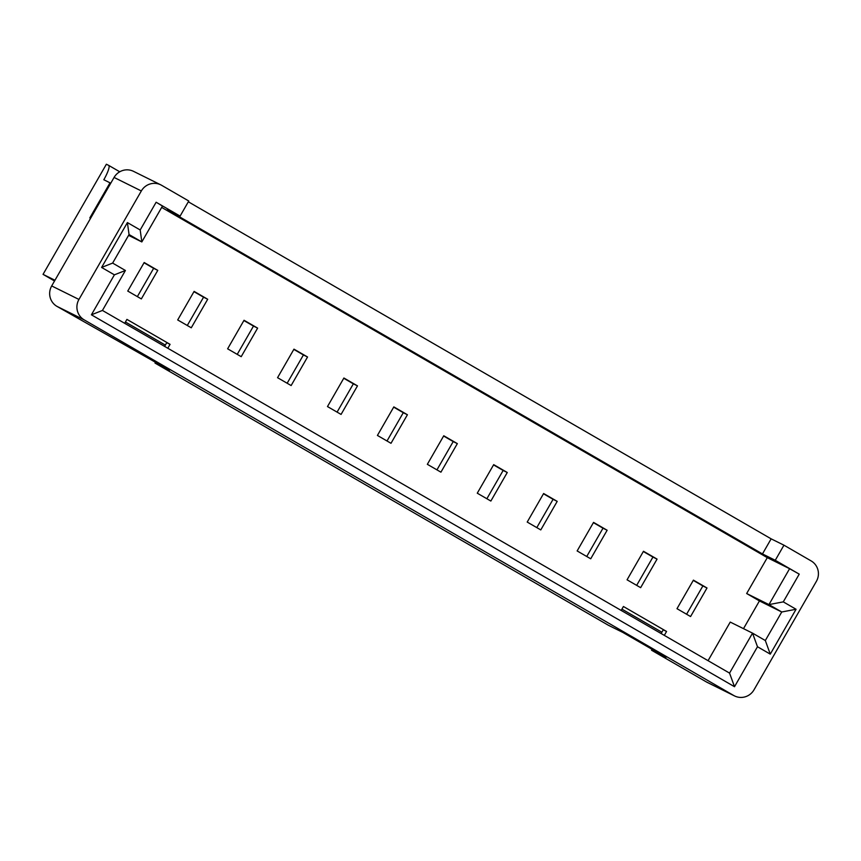 <?xml version="1.0" encoding="UTF-8"?>
<svg xmlns="http://www.w3.org/2000/svg" width="861" height="861" viewBox="0 0 861 861"><rect width="100%" height="100%" fill="white"/><g stroke="black" fill="none" stroke-linecap="round" stroke-linejoin="round"><path stroke-width="1.29" d="M78.943 299.445L141.333 190.959L114.072 177.441L51.692 285.938L78.943 299.445A15.057 14.766 116.4 0 0 84.227 319.894L733.712 695.484A15.057 14.766 116.4 0 0 753.999 689.833L816.389 581.336A15.057 14.766 116.4 0 0 811.105 560.898L783.951 545.185L775.266 560.285L799.234 574.136L783.284 601.871L796.07 609.265L770.272 654.134L757.486 646.74L734.508 686.712L91.406 314.803L114.395 274.831L101.609 267.437L127.406 222.579L140.192 229.973L156.132 202.238L180.1 216.1L167.303 209.75L762.469 553.935L775.266 560.285M734.53 695.925L707.279 682.418A15.057 14.766 -63.6 0 1 706.461 681.977L651.529 650.216L652.046 649.312M651.529 650.216L665.994 657.384L622.847 632.437L608.393 625.269L155.023 363.084L155.54 362.19M164.612 346.413L166.754 342.689L170.058 344.335L167.809 348.253M661.119 633.535L663.261 629.822L666.565 631.457L623.429 606.51L621.168 610.427M114.072 177.441A15.057 14.766 -63.6 0 1 133.541 171.35L160.803 184.857A15.057 14.766 116.4 0 0 141.333 190.959M155.023 363.084L169.488 370.252L56.966 306.376A15.057 14.766 -63.6 0 1 51.692 285.938M124.662 323.305L126.922 319.388L170.058 344.335M661.883 632.222L621.922 609.125M165.366 345.1L125.415 321.992M54.523 280.998L43.05 274.358L54.953 280.255M90.599 218.263L89.845 217.898L110.014 182.823L103.826 179.745A15.057 2.949 -60 0 0 108.712 165.409A15.057 2.949 -60 0 0 108.68 165.387L106.377 164.236L43.05 274.358M187.289 325.49L203.562 297.196L193.962 291.653M207.695 299.251L194.112 291.395L177.7 319.948L191.271 327.793L207.695 299.251L203.562 297.196M743.495 628.659L759.434 600.924L746.659 593.53L767.291 557.648L161.674 207.415M708.054 660.678L730.236 622.083L752.536 633.136L729.558 673.108L102.437 310.444L91.406 314.803M664.315 635.375L666.565 631.457M141.344 298.918L157.767 270.376L144.185 262.519L127.762 291.072L141.344 298.918M241.209 356.669L257.622 328.116L244.04 320.27L227.627 348.813L241.209 356.669M291.136 385.545L307.549 356.992L293.967 349.146L277.554 377.688L291.136 385.545M341.064 414.421L357.487 385.868L343.905 378.011L327.481 406.564L341.064 414.421M391.002 443.297L407.414 414.744L393.832 406.887L377.419 435.44L391.002 443.297M440.929 472.172L457.342 443.619L443.759 435.763L427.347 464.316L440.929 472.172M490.856 501.048L507.269 472.495L493.697 464.639L477.274 493.192L490.856 501.048M540.783 529.913L557.207 501.371L543.625 493.514L527.212 522.067L540.783 529.913M590.721 558.789L607.134 530.247L593.552 522.39L577.139 550.943L590.721 558.789M640.649 587.665L657.061 559.112L643.479 551.266L627.066 579.808L640.649 587.665M690.576 616.541L706.999 587.988L693.417 580.142L676.994 608.684L690.576 616.541M729.558 673.108L734.508 686.712M799.234 574.136L789.591 568.701L768.959 604.594L781.745 611.988L765.321 640.53L752.536 633.136L757.486 646.74M765.321 640.53L770.272 654.134M180.1 216.1L188.774 201.011L161.62 185.298A15.057 14.766 116.4 0 0 160.803 184.857M746.659 593.53L768.959 604.594L783.284 601.871M759.434 600.924L781.745 611.988L796.07 609.265M789.591 568.701L767.291 557.648M156.132 202.238L162.471 206.037L141.828 241.93L128.58 235.354M102.437 310.444L125.415 270.483L112.63 263.089L129.053 234.536L141.828 241.93L140.192 229.973M129.053 234.536L127.406 222.579M112.63 263.089L101.609 267.437M125.415 270.483L114.395 274.831M783.951 545.185L771.144 538.846L188.322 201.797M771.144 538.846L762.469 553.935M137.362 296.615L153.635 268.331L144.035 262.777M157.767 270.376L153.635 268.331M237.227 354.366L253.489 326.071L243.9 320.529M257.622 328.116L253.489 326.071M110.014 182.823L110.735 183.242M636.666 585.362L652.939 557.067L643.339 551.524M657.061 559.112L652.939 557.067M586.739 556.486L603.001 528.191L593.412 522.649M607.134 530.247L603.001 528.191M536.801 527.61L553.074 499.315L543.474 493.773M557.207 501.371L553.074 499.315M486.874 498.745L503.147 470.45L493.547 464.897M507.269 472.495L503.147 470.45M436.947 469.869L453.209 441.575L443.619 436.021M457.342 443.619L453.209 441.575M387.009 440.993L403.282 412.699L393.681 407.145M407.414 414.744L403.282 412.699M337.081 412.118L353.354 383.823L343.754 378.27M357.487 385.868L353.354 383.823M287.154 383.242L303.427 354.947L293.827 349.394M307.549 356.992L303.427 354.947M686.594 614.237L702.867 585.943L693.266 580.389M706.999 587.988L702.867 585.943M733.712 695.484L706.461 681.977M56.966 306.376L84.227 319.894M108.744 165.42L119.754 171.791L108.712 165.409"/></g></svg>
